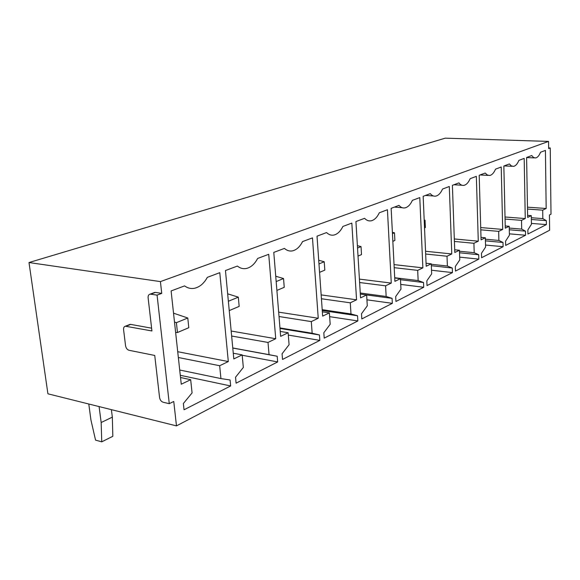 <?xml version="1.0" encoding="UTF-8"?>
<svg xmlns="http://www.w3.org/2000/svg" width="580" height="580" viewBox="0 0 580 580"><rect width="100%" height="100%" fill="white"/><g stroke="black" fill="none" stroke-linecap="round" stroke-linejoin="round"><path stroke-width="0.87" d="M29 262.537L445.23 138.163L548.571 141.411L548.651 148.56L550.246 147.965L551 214.208L549.441 214.984L549.622 230.216L176.479 425.887L47.915 393.805L29 262.537L160.421 281.597L161.733 293.371L157.071 295.118L169.28 403.68L163.103 402.23C161.211 401.556 160.036 399.997 159.572 397.547L154.737 355.446L128.992 350.276C127.165 349.675 126.019 348.145 125.548 345.702L123.591 329.708C123.446 327.714 124.047 326.547 125.41 326.214L151.924 330.962L148.118 297.837C147.987 295.691 148.668 294.459 150.169 294.125L157.071 295.118M548.644 147.907L550.246 147.965M153.939 292.726L155.44 292.407L161.733 293.371M151.605 328.178L130.725 324.401L129.253 324.699M169.28 403.68L173.761 401.462L176.479 425.887M160.421 281.597L548.571 141.411M190.675 379.69L192.074 392.921L183.36 403.521L184.041 409.777L230.651 385.961L230.079 379.98L220.929 378.58L219.668 365.726L228.31 361.558L219.784 272.673L207.35 277.341C203.928 283.54 199.571 287.201 194.271 288.318C190.798 288.905 187.565 288.101 184.571 285.889L171.107 290.942L181.257 384.221L190.675 379.69L180.532 377.522M228.31 361.558L177.719 351.705M219.668 365.726L178.35 357.505M220.929 378.58L179.713 370.011M230.651 385.961L180.286 375.296M242.172 354.887L243.332 367.445L235.538 377.232L236.096 383.177L277.661 361.935L277.189 356.243L269.055 354.663L268.011 342.439L275.732 338.727L268.721 254.301L257.643 258.455C254.598 264.19 250.756 267.547 246.108 268.533C242.976 269.062 240.076 268.236 237.401 266.06L225.46 270.541L233.805 358.918L242.172 354.887L233.269 353.213M275.732 338.727L231.173 331.028M268.011 342.439L231.645 336.03M269.055 354.663L232.776 347.971M277.189 356.243L232.783 348.051M277.661 361.935L242.208 355.25M288.13 332.753L289.087 344.708L282.068 353.786L282.532 359.44L319.826 340.387L319.435 334.957L312.156 333.239L311.3 321.595L318.239 318.253L312.475 237.873L302.55 241.599C299.824 246.92 296.402 250.024 292.291 250.908C289.456 251.387 286.839 250.545 284.439 248.399L273.782 252.401L280.647 336.356L288.13 332.753L280.242 331.434M318.239 318.253L278.668 312.149M311.3 321.595L279.024 316.52M312.156 333.239L279.959 327.932M319.435 334.957L279.995 328.447M319.826 340.387L288.318 335.066M329.396 312.881L330.18 324.285L323.829 332.746L324.205 338.14L357.853 320.95L357.534 315.767L350.987 313.947L350.284 302.818L356.555 299.802L351.835 223.097L342.889 226.454C340.431 231.42 337.364 234.305 333.71 235.096C331.129 235.524 328.758 234.69 326.591 232.573L317.021 236.169L322.654 316.129L329.396 312.881L322.349 311.83M356.555 299.802L321.161 294.901M350.284 302.818L321.429 298.751M350.987 313.947L322.197 309.676M357.534 315.767L322.262 310.517M357.853 320.95L329.65 316.658M392.073 298.359L366.647 294.945L367.285 305.841L361.507 313.758L361.818 318.92L392.334 303.325L392.073 298.359L386.157 296.467L385.584 285.824L391.275 283.083L387.433 209.728L379.32 212.773C377.087 217.435 374.332 220.117 371.055 220.835C368.699 221.226 366.538 220.386 364.581 218.312L355.931 221.553L360.55 297.881L366.647 294.945L360.318 294.089M391.275 283.083L359.411 279.111M385.584 285.824L359.622 282.525M386.157 296.467L360.252 293.009M392.334 303.325L366.937 299.831M400.447 278.668L400.968 289.108L395.683 296.539L395.937 301.484L423.733 287.274L423.523 282.518L418.151 280.568L417.687 270.36L422.878 267.858L419.775 197.584L412.395 200.361C410.357 204.74 407.863 207.256 404.905 207.901C402.745 208.263 400.78 207.423 398.989 205.393L391.145 208.336L394.9 281.336L400.447 278.668L394.726 277.972M422.878 267.858L394.045 264.611M417.687 270.36L394.197 267.67M418.151 280.568L394.719 277.733M423.523 282.518L400.497 279.712M423.733 287.274L400.729 284.41M431.252 263.827L431.672 273.847L426.822 280.858L427.025 285.592L452.451 272.6L452.284 268.025L447.39 266.039L447.013 256.237L451.769 253.946L449.297 186.506L442.547 189.036C440.684 193.176 438.408 195.54 435.732 196.127C433.746 196.46 431.94 195.627 430.309 193.633L423.161 196.315L426.191 266.263L431.252 263.827L426.061 263.262M451.769 253.946L425.539 251.263M447.013 256.237L425.662 254.018M447.39 266.039L431.266 264.262M452.284 268.025L431.332 265.705M452.451 272.6L431.52 270.222M459.44 250.255L459.773 259.883L455.307 266.503L455.467 271.056L478.819 259.122L478.688 254.721L474.208 252.706L473.911 243.281L478.283 241.179L476.347 176.349L470.155 178.676C468.437 182.591 466.356 184.817 463.92 185.361C462.086 185.665 460.426 184.839 458.939 182.881L452.393 185.339L454.8 252.488L459.44 250.255L454.705 249.784M478.283 241.179L454.314 238.953M473.911 243.281L454.408 241.439M474.208 252.706L459.476 251.234M478.688 254.721L459.527 252.786M478.819 259.122L459.679 257.143M485.337 237.778L485.598 247.044L481.465 253.322L481.596 257.708L503.107 246.71L503.005 242.469L498.894 240.439L498.67 231.362L502.7 229.419L501.221 167.004L495.523 169.15C493.935 172.869 492.028 174.971 489.796 175.472L487.381 175.073L485.206 173.021L479.189 175.283L481.074 239.837L485.337 237.778L481.001 237.387M502.7 229.419L480.711 227.563M498.67 231.362L480.776 229.825M498.894 240.439L485.38 239.206M503.005 242.469L485.424 240.845M503.107 246.71L485.547 245.043M509.211 226.287L509.407 235.212L505.572 241.179L505.666 245.405L525.56 235.241L525.487 231.144L521.696 229.107L521.529 220.349L525.255 218.558L524.182 158.391L518.912 160.363C517.44 163.901 515.678 165.902 513.634 166.366L511.393 165.96L509.392 163.944L503.846 166.025L505.274 228.179L509.211 226.287L505.224 225.954M525.255 218.558L505.013 217M521.529 220.349L505.064 219.059M521.696 229.107L509.254 228.07M525.487 231.144L509.291 229.774M525.56 235.241L509.378 233.834M531.287 215.651L531.432 224.271L527.858 229.948L527.93 234.023L546.367 224.598L546.316 220.646L542.822 218.609L542.706 210.156L546.164 208.488L545.432 150.409L540.546 152.243C539.175 155.614 537.551 157.521 535.666 157.941L533.586 157.528L531.737 155.549L526.604 157.477L527.64 217.413L531.287 215.651L527.604 215.376M546.164 208.488L527.466 207.176M542.706 210.156L527.495 209.068M542.822 218.609L531.323 217.732M546.316 220.646L531.352 219.487M546.367 224.598L531.418 223.409M99.078 406.573L101.174 422.523L101.754 441.837L95.54 440.118L90.908 419.833L88.791 404.006M101.754 441.837L112.839 436.283L112.339 417.143L101.174 422.523M111.374 409.639L112.339 417.143M177.458 332.507L188.797 327.707L187.775 318L176.393 322.683L177.458 332.507L175.631 332.5M173.529 313.171L187.775 318M174.493 322.031L176.393 322.683M229.245 310.59L239.17 306.385L238.322 297.163L228.361 301.267M227.657 293.813L238.322 297.163M276.892 290.421L284.243 287.31L283.54 278.531L276.167 281.568M275.732 276.239L283.54 278.531M319.565 272.353L324.807 270.135L324.227 261.761L318.978 263.929M318.717 260.239L324.227 261.761M358.019 256.077L361.514 254.598L361.036 246.594L357.534 248.037M357.389 245.637L361.036 246.594M392.841 241.338L394.886 240.475L394.494 232.805L392.45 233.646M392.377 232.283L394.494 232.805M424.531 227.925L425.358 227.577L425.038 220.219L424.212 220.56M424.183 220.016L425.038 220.219M155.44 292.407L150.771 294.14M130.725 324.401L126.078 326.236M154.838 292.392L150.169 294.125M130.058 324.387L125.41 326.214M402.186 207.698L394.422 207.104M433.441 195.975L425.495 195.438M461.977 185.245L453.93 184.759M488.128 175.385L480.051 174.957M512.198 166.293L504.122 165.916M534.419 157.891L526.604 157.571"/></g></svg>
